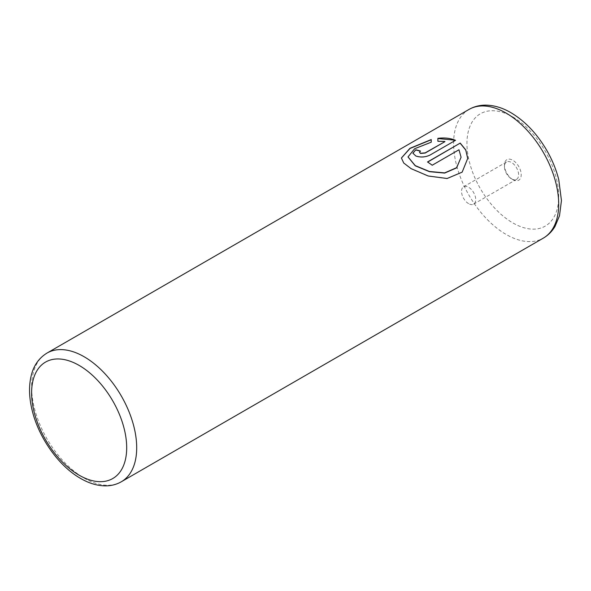 <?xml version="1.0" encoding="UTF-8"?>
<svg xmlns="http://www.w3.org/2000/svg" width="591" height="591" viewBox="0 0 591 591"><rect width="100%" height="100%" fill="white"/><g stroke="black" fill="none" stroke-linecap="round" stroke-linejoin="round"><path stroke-width="0.44" stroke-dasharray="2.96 2.22" d="M512.818 179.612L512.818 179.612A11.85 6.841 60 0 1 504.433 165.096A11.85 6.841 60 0 1 512.818 160.257A11.85 6.841 60 0 1 521.203 174.773A11.85 6.841 60 0 1 512.818 179.612L511.525 178.866A10.025 5.784 60 0 1 504.433 166.588A10.025 5.784 60 0 1 506.517 162A10.025 5.784 60 0 1 511.525 162.495A10.025 5.784 60 0 1 518.078 171.331A10.025 5.784 60 0 1 516.541 179.369A10.025 5.784 60 0 1 511.525 178.866L512.818 179.612M468.619 203.644A10.025 5.784 60 0 1 462.066 194.808A10.025 5.784 60 0 1 463.603 186.771A10.025 5.784 60 0 1 468.619 187.273A10.025 5.784 60 0 1 475.164 196.101A10.025 5.784 60 0 1 473.627 204.139A10.025 5.784 60 0 1 468.619 203.644M467.71 158.543L462.192 172.299L447.158 178.689L428.18 176.162L411.107 168.841L403.734 163.205L401.4 157.996M431.238 139.565L431.238 142.379L414.646 148.917L408.026 157.095M420.282 151.2A74.303 42.899 60 0 1 420.489 151.266L419.514 152.456M455.535 140.318L429.864 155.337C425.143 157.457 420.452 157.731 415.798 156.157L412.887 153.268M444.905 141.663L437.872 141.434L437.872 138.346M461.076 157.442L458.971 149.959L432.206 165.414A74.303 42.899 -120 0 0 427.522 162.163L427.522 161.971M121.303 481.776A74.303 42.899 60 0 1 84.151 478.097A74.303 42.899 60 0 1 35.615 412.614A74.303 42.899 60 0 1 46.999 353.078M468.995 109.438A74.303 42.899 -120 0 0 457.604 168.982A74.303 42.899 -120 0 0 506.147 234.457A74.303 42.899 -120 0 0 543.299 238.136M512.818 116.974A64.87 37.455 60 0 1 558.687 196.419A64.87 37.455 60 0 1 512.818 222.903A64.87 37.455 60 0 1 466.949 143.458A64.87 37.455 60 0 1 512.818 116.974M504.433 166.588L504.433 165.096M463.603 186.771L506.517 162M473.627 204.139L516.541 179.369"/><path stroke-width="0.89" d="M401.4 158.07L410.014 148.467L431.238 139.757M408.026 156.999L415.244 165.798L429.428 171.671L444.654 173.082L456.629 167.874L461.076 157.243L456.644 167.667L444.661 172.882L429.421 171.479L415.244 165.606L408.026 156.903L414.638 148.725L431.238 142.187L431.238 139.565L409.94 148.319L401.4 157.996L403.734 163.013L411.107 168.649L428.18 175.978L447.128 178.497L462.162 172.144L467.71 158.425L465.811 149.988L460.226 143.088L427.522 161.971A74.303 42.899 60 0 1 432.206 165.221L458.971 149.767L461.076 157.243M427.677 162.067L460.226 143.088M460.226 143.281L465.767 150.099L467.71 158.543M419.514 152.264L420.489 153.453L425.173 153.054L444.905 141.663L425.173 152.862L420.489 153.261L419.514 152.264L420.489 151.074A74.303 42.899 -120 0 0 415.798 149.811L412.887 153.172L415.798 155.965C420.445 157.538 425.136 157.265 429.864 155.145L455.535 140.318C450.312 138.154 444.417 137.496 437.872 138.346L437.872 141.242L444.905 141.471M437.872 138.538L454.619 140.141M412.887 153.268L415.798 149.811M415.798 150.003A74.303 42.899 60 0 1 420.282 151.2M84.151 356.757A74.303 42.899 60 0 1 132.694 422.233A74.303 42.899 60 0 1 121.303 481.776C116.767 484.361 111.78 485.721 106.358 485.861C97.907 485.972 89.322 483.504 80.612 478.444C58.546 465.989 38.371 437.214 32.003 409.681C28.856 396.524 28.73 384.667 31.611 374.118C33.295 367.831 37.307 359.01 46.999 353.078A74.303 42.899 60 0 1 84.151 356.757M79.15 475.201A67.226 38.814 -120 0 0 126.688 447.756A67.226 38.814 -120 0 0 79.15 365.423A67.226 38.814 -120 0 0 31.611 392.867A67.226 38.814 -120 0 0 79.15 475.201M543.299 238.136A74.303 42.899 -120 0 0 554.69 178.6A74.303 42.899 -120 0 0 506.147 113.117A74.303 42.899 -120 0 0 468.995 109.438C473.886 106.661 479.235 105.228 485.026 105.139C493.625 105.124 502.239 107.621 510.86 112.652C525.111 121.155 537.116 133.795 546.889 150.579C552.289 160.013 556.242 169.698 558.754 179.634L561.45 200.556L559.5 215.774L555.038 226.397C552.068 231.376 548.153 235.292 543.299 238.136L121.303 481.776M46.999 353.078L468.995 109.438"/></g></svg>
